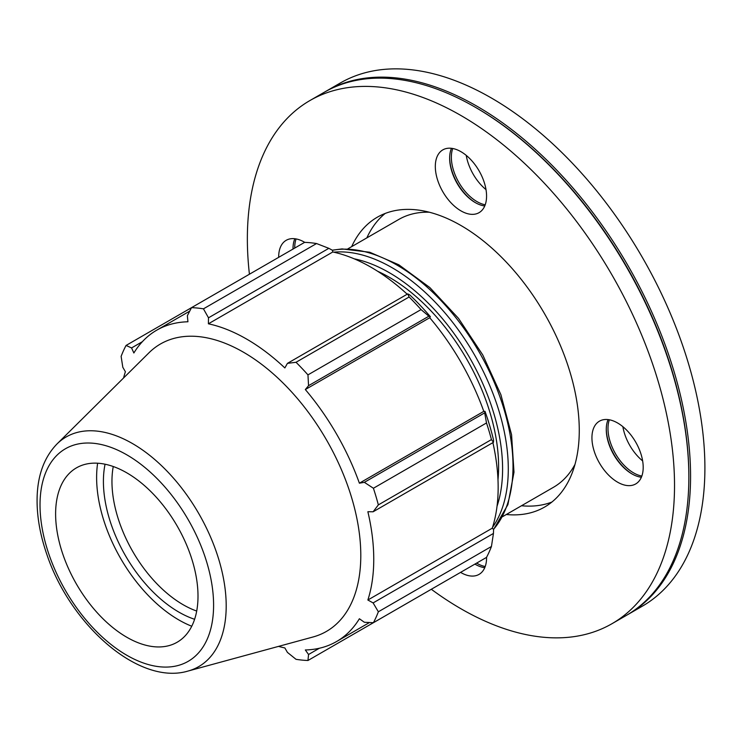 <?xml version="1.0" encoding="UTF-8"?>
<svg xmlns="http://www.w3.org/2000/svg" width="742" height="742" viewBox="0 0 742 742"><rect width="100%" height="100%" fill="white"/><g stroke="black" fill="none" stroke-linecap="round" stroke-linejoin="round"><path stroke-width="1.11" d="M484.758 567.686A36.247 20.924 60 0 1 475.279 564.31L475.279 564.31A36.247 20.924 60 0 1 474.917 564.096A37.452 21.62 60 0 0 475.696 564.551M476.624 563.113A36.247 20.924 -120 0 0 476.985 563.326A36.247 20.924 -120 0 0 485.212 566.508M293.025 248.143A37.452 21.62 60 0 0 293.044 249.034A36.247 20.924 60 0 1 293.016 248.635A36.247 20.924 60 0 1 294.834 238.738M296.086 238.924A36.247 20.924 -120 0 0 294.732 247.652A36.247 20.924 -120 0 0 294.732 248.06M484.758 205.97A36.247 20.924 60 0 1 475.279 202.594L475.279 202.594A36.247 20.924 60 0 1 449.643 158.204A36.247 20.924 60 0 1 451.461 148.307M475.696 202.835A37.452 21.62 60 0 1 449.652 157.721M452.713 148.502A36.247 20.924 -120 0 0 451.359 157.221A36.247 20.924 -120 0 0 476.985 201.611A36.247 20.924 -120 0 0 485.212 204.792M466.245 155.384A36.247 20.924 -120 0 0 486.019 189.637M641.385 477.254A36.247 20.924 60 0 1 631.906 473.878A36.247 20.924 60 0 1 606.27 429.488A36.247 20.924 60 0 1 608.088 419.592M632.323 474.119A37.452 21.62 60 0 1 606.279 429.006M609.34 419.786A36.247 20.924 -120 0 0 607.986 428.505A36.247 20.924 -120 0 0 641.839 476.076M622.872 426.669A36.247 20.924 -120 0 0 642.646 460.921M486.567 557.279A36.247 20.924 60 0 1 486.576 557.789A36.247 20.924 60 0 1 479.063 574.382A36.247 20.924 60 0 1 460.578 572.379M278.686 257.326A36.247 20.924 60 0 1 286.189 240.315A36.247 20.924 60 0 1 304.749 242.365M435.313 166.477A36.247 20.924 60 0 1 442.816 149.884A36.247 20.924 60 0 1 479.063 170.818A36.247 20.924 60 0 1 479.063 212.666A36.247 20.924 60 0 1 451.136 202.956A36.247 20.924 60 0 1 435.313 166.477M617.567 422.968A36.247 20.924 60 0 1 641.246 454.911A36.247 20.924 60 0 1 635.69 483.951A36.247 20.924 60 0 1 599.443 463.027A36.247 20.924 60 0 1 599.443 421.168A36.247 20.924 60 0 1 617.567 422.968M196.695 611.046A100.68 58.126 60 0 1 111.959 481.41A100.68 58.126 60 0 1 113.257 466.514M497.984 479.777A154.651 89.29 -120 0 0 498.605 466.653A154.651 89.29 -120 0 0 377.585 271.238M316.546 243.543L203.447 308.839A193.31 111.606 -120 0 0 191.519 307.652L304.61 242.365A193.31 111.606 60 0 1 316.546 243.543L328.836 248.329L332.388 250.24L332.806 251.974A179.777 103.797 60 0 1 407.21 294.212M430.36 316.695A181.716 104.91 -120 0 0 409.667 294.852L407.757 293.897L409.111 296.986A193.31 111.606 60 0 1 421.048 309.581L428.885 316.203L430.36 316.695L429.729 317.734A179.777 103.797 60 0 1 483.793 411.365L484.999 411.337L484.693 412.858L486.502 422.959A193.31 111.606 60 0 1 491.445 439.589L493.449 442.315L493.569 440.182A181.716 104.91 -120 0 0 484.999 411.337M492.901 442.631A179.777 103.797 60 0 1 492.271 528.183L493.569 529.408L493.449 533.442L491.445 546.483A193.31 111.606 60 0 1 486.502 557.409L373.411 622.705L364.359 622.269L359.388 618.754A179.777 103.797 -120 0 1 336.516 641.561A179.777 103.797 -120 0 1 305.324 649.964L308.551 654.49L307.958 660.491L421.048 595.195M332.806 251.974L208.4 323.8L208.502 317.808L328.836 248.329M203.447 308.839L208.502 317.808M131.566 347.933L126.066 345.447L191.519 307.652L187.364 315.712L187.93 321.778A179.777 103.797 -120 0 0 156.738 330.171A179.777 103.797 -120 0 0 133.866 352.988L131.566 347.933L142.353 341.7M278.547 646.384A179.777 103.797 -120 0 0 284.854 647.933L287.423 652.394L296.021 659.313A193.31 111.606 -120 0 0 307.958 660.491M492.271 528.183L367.865 600.009A179.777 103.797 -120 0 0 373.755 559.264A179.777 103.797 -120 0 0 367.865 511.72L373.115 511.785L493.449 442.315M491.445 439.589L378.355 504.885L373.115 511.785M429.729 317.734L305.324 389.55L308.551 385.673L428.885 316.203M421.048 309.581L307.958 374.877L308.551 385.673M105.067 464.214A106.727 61.614 -120 0 0 194.599 619.282M97.629 463.212A116.336 67.17 -120 0 0 96.618 477.486A116.336 67.17 -120 0 0 191.742 626.229M493.449 533.442L373.115 602.921L378.355 611.779L491.445 546.483M373.115 602.921L367.865 600.009M188.023 671.056L313.013 636.988A165.948 95.811 -120 0 0 360.798 555.452A165.948 95.811 -120 0 0 280.059 380.099A165.948 95.811 -120 0 0 148.947 352.821L56.939 444.022C44.177 457.295 37.564 475.325 37.1 498.114C36.785 515.931 40.022 534.657 46.811 554.311C70.323 624.968 138.949 685.821 188.023 671.056A132.586 76.547 -120 0 0 226.199 605.917A132.586 76.547 -120 0 0 132.447 443.54A132.586 76.547 -120 0 0 56.939 444.022M378.355 504.885A193.31 111.606 -120 0 0 373.411 488.255L486.502 422.959M484.693 412.858L364.359 482.337L373.411 488.255M364.359 482.337L359.388 483.19A179.777 103.797 -120 0 0 305.324 389.55M307.958 374.877A193.31 111.606 -120 0 0 296.021 362.281L409.111 296.986M407.757 293.897L287.423 363.367L296.021 362.281M287.423 363.367L284.854 367.939A179.777 103.797 -120 0 0 208.4 323.8M126.066 345.447A193.31 111.606 -120 0 0 121.122 356.373L122.81 367.281L125.389 371.733A179.777 103.797 -120 0 0 123.58 377.966M373.411 622.705A193.31 111.606 -120 0 0 378.355 611.779M319.348 648.258L308.551 654.49M483.793 411.365L359.388 483.19M198.003 596.151A100.68 58.126 -120 0 0 149.012 489.766A100.68 58.126 -120 0 0 69.47 473.21A100.68 58.126 -120 0 0 55.613 513.946A100.68 58.126 -120 0 0 94.679 609.859A100.68 58.126 -120 0 0 169.009 645.614A100.68 58.126 -120 0 0 198.003 596.151M627.148 614.942A302.05 174.389 -120 0 0 628.01 614.459L642.34 606.177A302.05 174.389 -120 0 0 704.9 467.905A302.05 174.389 -120 0 0 573.056 163.936A302.05 174.389 -120 0 0 340.29 83.011L325.961 91.285A302.05 174.389 -120 0 0 325.107 91.785M628.01 614.459A302.05 174.389 -120 0 0 690.57 476.178A302.05 174.389 -120 0 0 558.717 172.209A302.05 174.389 -120 0 0 325.961 91.285M431.315 589.269A302.05 174.389 -120 0 0 611.964 623.716L626.304 615.443A302.05 174.389 -120 0 0 688.854 477.171L688.854 476.178A300.844 173.693 -120 0 0 476.132 107.729L475.279 107.238A302.05 174.389 -120 0 0 324.254 92.277L309.915 100.55A302.05 174.389 -120 0 0 249.423 274.225M688.854 477.171A302.05 174.389 -120 0 0 475.279 107.238M611.964 623.716A302.05 174.389 -120 0 0 674.524 485.444A302.05 174.389 -120 0 0 542.68 181.475A302.05 174.389 -120 0 0 309.915 100.55M506.313 514.512A167.34 96.608 -120 0 0 544.609 507.055A167.34 96.608 -120 0 0 579.27 430.443A167.34 96.608 -120 0 0 506.22 262.047A167.34 96.608 -120 0 0 377.279 217.22A167.34 96.608 -120 0 0 351.662 246.65M385.219 213.427A167.34 96.608 -120 0 0 366.854 237.885M521.496 505.747A167.34 96.608 -120 0 0 551.862 502.065M429.34 212.221A154.651 89.29 -120 0 0 398.806 219.437L347.896 248.82M502.547 516.682L553.458 487.299A154.651 89.29 -120 0 0 574.967 464.455M332.407 250.304A164.316 94.865 60 0 1 396.822 264.987A164.316 94.865 60 0 1 513.01 466.236A164.316 94.865 60 0 1 493.523 529.361M492.549 527.302A164.316 94.865 -120 0 0 508.289 468.963A164.316 94.865 -120 0 0 392.101 267.714A164.316 94.865 -120 0 0 333.714 252.178M354.184 258.819A160.291 92.546 60 0 1 389.253 272.648A160.291 92.546 60 0 1 502.594 468.963A160.291 92.546 60 0 1 497.029 506.248M213.594 605.157A122.736 70.861 60 0 1 126.808 655.26A122.736 70.861 60 0 1 40.022 504.94A122.736 70.861 60 0 1 126.808 454.837A122.736 70.861 60 0 1 213.594 605.157M493.569 529.519L507.927 504.579L513.993 472.209L511.563 434.71L500.887 394.679L482.764 354.954L458.519 318.383L429.868 287.59L398.834 264.792L369.72 252.243L342.071 248.913L332.295 250.184M369.497 622.519L336.516 641.561M189.72 311.13L156.738 330.171"/></g></svg>
